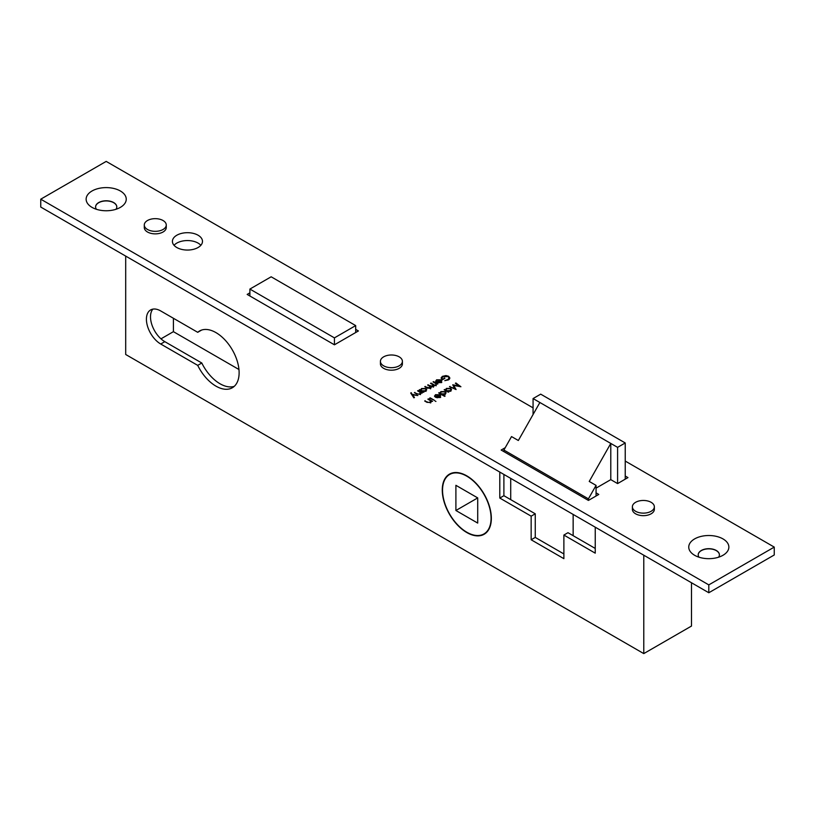<?xml version="1.0" encoding="UTF-8"?>
<svg xmlns="http://www.w3.org/2000/svg" width="815" height="815" viewBox="0 0 815 815"><rect width="100%" height="100%" fill="white"/><g stroke="black" fill="none" stroke-linecap="round" stroke-linejoin="round"><path stroke-width="1.22" d="M505.219 447.7L501.164 450.043L588.42 500.42L588.42 498.851L596.06 485.373L589.235 481.441L610.781 443.431L610.781 479.638L617.597 483.58L627.957 477.59L625.227 476.021M617.597 447.364L625.227 442.963L540.702 394.154L533.071 398.566L617.597 447.364L617.597 483.58M625.227 442.963L625.227 479.169M533.071 398.566L533.071 414.529M539.887 402.498L518.34 440.507L511.525 436.575L503.894 450.043L588.42 498.851M510.71 499.636L510.71 478.385M503.894 451.622L503.894 450.043M596.06 485.373L596.06 496.009M573.149 535.689L573.149 514.428M491.078 518.208A34.322 19.815 -120 0 0 476.092 483.672A34.322 19.815 -120 0 0 449.646 474.483A34.322 19.815 -120 0 0 442.535 490.192A34.322 19.815 -120 0 0 457.521 524.728A34.322 19.815 -120 0 0 483.967 533.927A34.322 19.815 -120 0 0 491.078 518.208M477.712 497.904L455.901 485.312L455.901 510.496L477.712 523.087L477.712 497.904L455.901 510.496M334.425 337.879L355.686 325.593L271.161 276.794L249.889 289.07L334.425 337.879L334.425 344.806L358.417 330.951L355.686 329.372M355.686 325.593L355.686 332.52M249.889 289.07L249.889 295.998M722.986 538.909A20.049 11.573 0 0 0 694.625 538.909A20.049 11.573 0 0 0 694.625 555.28A20.049 11.573 0 0 0 694.625 555.29A20.049 11.573 0 0 0 722.986 555.28A20.049 11.573 0 0 0 722.986 538.909M718.565 557.216A10.605 6.123 0 0 0 719.411 554.811A10.605 6.123 0 0 0 716.303 550.482A10.605 6.123 0 0 0 704.751 549.157A10.605 6.123 0 0 0 698.2 554.811A10.605 6.123 0 0 0 699.056 557.216M698.2 554.893A10.605 6.123 180 0 1 704.812 549.3A10.605 6.123 180 0 1 716.303 550.645A10.605 6.123 180 0 1 719.411 554.893M120.376 190.995A20.049 11.573 0 0 0 92.013 190.995A20.049 11.573 0 0 0 92.013 207.367L92.013 207.367A20.049 11.573 0 0 0 120.376 207.367A20.049 11.573 0 0 0 120.376 190.995M115.944 209.292A10.605 6.123 0 0 0 116.8 206.898A10.605 6.123 0 0 0 113.692 202.568A10.605 6.123 0 0 0 102.13 201.244A10.605 6.123 0 0 0 95.589 206.898A10.605 6.123 0 0 0 96.435 209.292M95.589 206.979A10.605 6.123 180 0 1 102.201 201.387A10.605 6.123 180 0 1 113.692 202.721A10.605 6.123 180 0 1 116.8 206.979M442.27 490.029A34.709 20.039 -120 0 0 457.419 524.962A34.709 20.039 -120 0 0 484.161 534.253A34.709 20.039 -120 0 0 491.343 518.371A34.709 20.039 -120 0 0 476.194 483.438A34.709 20.039 -120 0 0 449.452 474.147A34.709 20.039 -120 0 0 442.27 490.029M486.086 532.867A34.709 20.039 60 0 1 485.475 533.051M201.631 330.055L197.719 332.316L160.728 310.953A20.243 11.685 -120 0 0 150.602 309.955A20.243 11.685 -120 0 0 147.505 326.173A20.243 11.685 -120 0 0 160.728 344.022L197.719 365.375A32.773 18.928 -120 0 0 232.336 387.757A32.773 18.928 -120 0 0 239.121 372.75A32.773 18.928 -120 0 0 224.818 339.763A32.773 18.928 -120 0 0 199.553 330.982A32.773 18.928 -120 0 0 197.719 332.316M635.598 511.28A10.992 6.347 0 0 0 647.568 512.655A10.992 6.347 0 0 0 654.353 506.798A10.992 6.347 0 0 0 651.134 502.315A10.992 6.347 0 0 0 639.164 500.94A10.992 6.347 0 0 0 632.379 506.798A10.992 6.347 0 0 0 635.598 511.28M632.379 506.798L632.379 509.314A10.992 6.347 0 0 0 635.598 513.807A10.992 6.347 0 0 0 647.568 515.182A10.992 6.347 0 0 0 654.353 509.314L654.353 506.798M383.641 365.823A10.992 6.347 0 0 0 395.621 367.198A10.992 6.347 0 0 0 402.406 361.33A10.992 6.347 0 0 0 399.187 356.848A10.992 6.347 0 0 0 387.207 355.472A10.992 6.347 0 0 0 380.422 361.33A10.992 6.347 0 0 0 383.641 365.823M380.422 361.33L380.422 363.857A10.992 6.347 0 0 0 383.641 368.339A10.992 6.347 0 0 0 395.621 369.715A10.992 6.347 0 0 0 402.406 363.857L402.406 361.33M147.505 229.484A10.992 6.347 0 0 0 159.475 230.859A10.992 6.347 0 0 0 166.26 225.001A10.992 6.347 0 0 0 163.041 220.519A10.992 6.347 0 0 0 151.07 219.133A10.992 6.347 0 0 0 144.286 225.001A10.992 6.347 0 0 0 147.505 229.484M144.286 225.001L144.286 227.517A10.992 6.347 0 0 0 147.505 232.01A10.992 6.347 0 0 0 159.475 233.385A10.992 6.347 0 0 0 166.26 227.517L166.26 225.001M200.857 245.305A15.037 8.68 0 0 0 198.086 243.104A15.037 8.68 0 0 0 174.043 245.305M198.086 235.229A15.037 8.68 0 0 0 181.694 233.355A15.037 8.68 0 0 0 172.413 241.372A15.037 8.68 0 0 0 176.814 247.516A15.037 8.68 0 0 0 193.206 249.39A15.037 8.68 0 0 0 202.487 241.372A15.037 8.68 0 0 0 198.086 235.229M421.049 393.401L420.275 394.246L416.557 393.92L414.407 392.677L417.932 394.042L419.847 393.9L420.163 392.423L417.586 390.843L418.105 390.548L422.323 392.983L421.08 393.136M420.448 394.603L420.163 392.423M431.013 387.869L431.013 386.87L430.483 388.348L427.05 388.022L424.768 386.697L430.055 388.001L429.291 385.984L427.651 385.037L432.948 386.33L432.317 384.395L430.534 383.366L431.054 383.07L435.271 385.505L434.028 385.373L433.376 386.687L431.013 386.87L431.155 387.39M434.028 385.373L434.028 386.055L434.028 385.373M430.055 388.541L430.585 387.247L430.585 388.826M432.948 386.87L433.468 385.587L433.468 387.156M435.77 381.603L436.555 379.81L440.854 379.831L441.771 380.931L440.905 382.337L438.378 382.836L436.463 382.255L440.232 380.075L437.135 380.065L436.473 381.481L435.618 381.043M431.318 401.724L430.554 402.569L426.836 402.243L424.686 401L428.201 402.365L430.126 402.223L430.442 400.746L427.865 399.167L428.384 398.871L432.602 401.306L431.359 401.459M430.728 402.926L430.442 400.746M435.923 401.428L435.006 400.939L435.893 401.449M439.917 393.645L440.834 391.597L445.224 391.587L446.111 392.83L445.184 394.124L442.586 394.592L445.102 396.049L444.582 396.345L438.664 392.932L439.896 392.84M455.391 383.274L455.911 382.979L460.913 386.748L453.721 385.434L456.084 389.539L449.473 386.687L454.699 388.47L452.743 384.802L458.998 385.994L455.391 383.274M249.889 292.85L247.169 294.429L334.425 344.806M533.071 407.857L106.195 161.401L40.75 199.186L708.806 584.885L774.25 547.099L625.227 461.066M596.06 488.144L610.781 479.638M588.42 500.42L598.78 494.44L596.06 492.861M445.387 390.487L446.314 388.429L450.705 388.429L451.591 389.662L450.654 390.966L448.097 391.455L448.882 391.903L448.362 392.198L444.144 389.764L445.377 389.682M434.65 396.508L435.434 394.704L439.733 394.735L440.65 395.835L439.784 397.241L437.258 397.74L435.342 397.16L439.112 394.98L436.015 394.969L435.353 396.375L434.497 395.947M430.157 397.842L434.375 400.277L429.637 398.138L430.157 397.842L430.157 398.443M448.525 379.821L444.796 380.666L447.944 379.464L449.065 377.956L448.097 376.591L442.902 376.744L441.822 378.14L442.382 379.097L444.898 378.323L442.453 379.739L441.078 378.007L442.351 376.377L445.948 375.562L448.596 376.275L449.87 378.028L448.525 379.821M433.57 381.614L437.787 384.048L436.657 383.987L435.719 385.159L435.831 383.62L433.05 381.909L433.57 381.614L433.57 382.215M435.903 385.128L435.831 383.62M420.54 390.579L421.457 388.521L425.848 388.521L426.734 389.753L425.807 391.057L423.25 391.546L424.024 391.995L423.505 392.29L419.287 389.855L420.52 389.774M412.319 394.297L417.881 395.54L412.665 394.827L414.448 397.526L413.888 397.852L410.709 393.024L411.269 392.698L412.319 395.469M40.75 199.186L40.75 207.051L708.806 592.75L774.25 554.974L774.25 547.099M708.806 584.885L708.806 592.75M234.251 386.351A32.773 18.928 60 0 1 201.804 363.011L164.813 341.658A20.243 11.685 60 0 1 152.222 325.694A20.243 11.685 60 0 1 152.863 309.14M563.878 553.945L535.251 537.421L535.251 513.807L503.894 495.703L503.894 474.442M595.235 548.434L567.974 532.694L563.878 535.058L595.235 553.161L595.235 527.183M160.983 338.836L173.412 331.664L173.412 318.278M173.412 331.664L238.958 369.511M455.911 383.671L455.911 382.979M453.721 386.779L453.721 385.434M449.992 386.921L449.992 386.392M454.699 389L454.699 388.47M444.664 390.069L444.664 389.468M445.387 391.465L446.314 390.008M446.314 389.152L446.314 388.429M450.705 389.193L450.705 388.429M448.097 392.056L448.097 391.455M446.763 390.68L450.135 390.67L450.858 389.682L450.175 388.724L446.814 388.745L446.07 389.743L446.763 391.281M450.135 391.21L450.135 390.67M439.183 393.227L439.183 392.626M439.917 394.623L440.834 393.166M440.834 392.31L440.834 391.597M445.224 392.361L445.224 391.587M442.586 395.194L442.586 394.592M441.282 393.839L444.654 393.828L445.387 392.84L444.705 391.883L441.333 391.903L440.589 392.912L441.282 394.44M444.654 394.368L444.654 393.828M435.434 395.469L435.434 394.704M439.733 395.489L439.733 394.735M439.733 396.314L440.65 397.404M439.112 395.581L439.112 394.98M439.57 395.306L436.371 397.16L439.244 396.956L439.937 396.1L439.57 395.306L439.937 397.149M439.244 397.496L439.244 396.956M428.384 399.462L428.384 398.871M425.196 401.306L425.196 400.705M430.126 402.773L430.126 402.223M447.944 380.106L447.944 379.464M442.382 379.688L442.382 379.097M444.297 378.669L444.297 377.987M442.351 377.131L442.351 376.377M448.596 376.958L448.596 376.275M449.065 378.16L449.636 378.812M436.555 380.564L436.555 379.81M440.854 380.585L440.854 379.831M440.854 381.41L441.771 382.5M440.232 380.676L440.232 380.075M440.691 380.411L437.492 382.255L440.365 382.052L441.058 381.196L440.691 380.411L441.058 382.245M440.365 382.592L440.365 382.052M431.054 383.661L431.054 383.07M425.287 386.993L425.287 386.402M428.17 385.332L428.17 384.731M419.807 390.161L419.807 389.56M420.54 391.557L421.457 390.1M421.457 389.244L421.457 388.521M425.848 389.285L425.848 388.521M423.25 392.147L423.25 391.546M421.905 390.772L425.287 390.762L426.011 389.774L425.328 388.816L421.956 388.837L421.212 389.835L421.905 391.373M425.287 391.302L425.287 390.762M418.105 391.139L418.105 390.548M414.927 392.983L414.927 392.382M419.847 394.45L419.847 393.9M412.665 395.998L412.665 394.827M411.269 393.869L411.269 392.698M691.497 582.756L691.497 626.052L643.779 653.599L125.693 354.484L125.693 256.093M643.779 653.599L643.779 555.209M499.799 472.089L499.799 498.057L531.156 516.16L531.156 539.775L563.878 558.672L563.878 535.058M535.251 537.421L531.156 539.775M535.251 513.807L531.156 516.16M503.894 495.703L499.799 498.057M201.804 363.011L197.719 365.375M427.182 402.437L427.182 401.846M427.569 388.297L427.569 387.716M430.32 386.687L430.32 385.974M416.913 394.114L416.913 393.523M164.813 341.658L160.728 344.022M452.223 472.985L449.646 474.483M486.545 532.429L483.967 533.927M446.07 389.743L446.07 391.322M450.858 389.682L450.858 391.261M440.589 392.912L440.589 394.48M445.387 392.84L445.387 394.419M439.937 396.019L439.937 397.588M449.065 377.956L449.065 379.525M441.822 378.14L441.822 379.719M441.058 381.114L441.058 382.683M436.157 384.201L436.157 385.78M421.212 389.835L421.212 391.414M426.011 389.774L426.011 391.353"/></g></svg>
